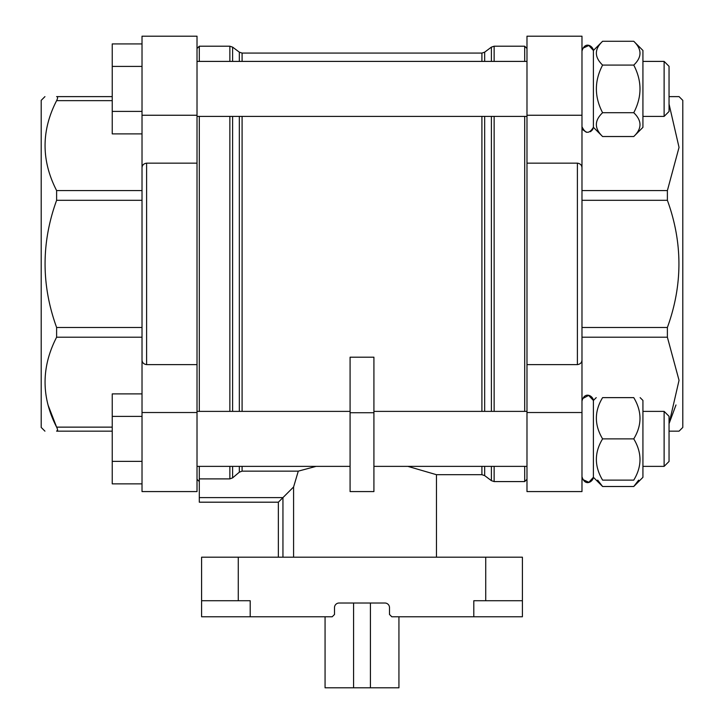 <?xml version="1.0" encoding="UTF-8"?>
<svg xmlns="http://www.w3.org/2000/svg" width="724" height="724" viewBox="0 0 724 724"><rect width="100%" height="100%" fill="white"/><g stroke="black" fill="none" stroke-linecap="round" stroke-linejoin="round"><path stroke-width="1.09" d="M398.933 616.767L398.933 687.8L325.067 687.8L325.067 616.767M238.268 557.19L522.402 557.19L522.402 616.767L391.793 616.767L389.494 614.477L389.494 607.599A4.579 4.579 0 0 0 384.915 603.02L339.085 603.02A4.579 4.579 0 0 0 334.506 607.599L334.506 614.477L332.207 616.767L201.598 616.767L201.598 557.19L238.268 557.19L238.268 600.73L250.196 600.73L250.196 616.767M473.804 616.767L473.804 600.73L522.402 600.73M238.268 600.73L201.598 600.73M293.582 557.19L293.582 486.981L278.36 502.194L278.36 557.19L278.36 502.194L199.308 502.194L199.308 466.374M407.893 466.374L436.472 474.7L436.472 557.19M293.582 486.981L298.288 471.143L316.107 466.374M298.288 471.143L242.088 471.143L239.336 472.184L232.612 477.867L239.336 472.184L239.336 466.374M373.919 412.743L373.919 357.204L350.081 357.204L350.081 491.578L373.919 491.578L373.919 412.743L350.081 412.743M199.308 478.89L229.861 478.89L232.612 477.867L232.612 466.374M199.308 411.386L199.308 116.401M199.308 61.404L199.308 46.209L229.861 46.209L229.861 61.404M142.022 412.526L142.022 491.578L197.018 491.578L197.018 163.153L146.61 163.153C143.642 163.624 142.112 165.199 142.022 167.877L142.022 412.526L197.018 412.526M142.022 115.252L197.018 115.252L197.018 36.2L142.022 36.2L142.022 167.877M597.68 480.121L602.603 486.501L593.399 477.297L593.399 400.463L596.223 397.63M602.603 480.121C594.304 480.121 594.304 480.121 602.603 480.121L633.753 480.121C642.07 480.121 642.07 480.121 633.753 480.121C642.07 480.121 642.07 480.121 633.753 480.121C642.07 466.491 642.07 452.735 633.753 438.88C642.07 425.241 642.07 411.494 633.753 397.63C642.07 397.63 642.07 397.63 633.753 397.63L602.603 397.63C594.295 411.268 594.295 425.024 602.603 438.88C594.295 452.518 594.295 466.265 602.603 480.121M602.603 397.63C594.304 397.63 594.304 397.63 602.603 397.63M602.603 136.528L593.399 127.315L593.399 50.481L602.603 41.277C594.295 49.151 594.295 57.087 602.603 65.088C594.304 80.943 594.304 96.817 602.603 112.718C594.295 120.591 594.295 128.528 602.603 136.528L633.753 136.528C642.07 128.655 642.07 120.718 633.753 112.718C642.07 96.853 642.07 80.979 633.753 65.088C642.07 57.214 642.07 49.277 633.753 41.277L602.603 41.277M197.018 364.625L146.61 364.625C143.651 364.163 142.121 362.588 142.022 359.9M577.39 163.153C580.349 163.615 581.879 165.19 581.978 167.877L581.978 359.9C581.888 362.588 580.358 364.163 577.39 364.625L526.981 364.625L526.981 163.153L577.39 163.153L577.39 364.625M526.981 163.153L526.981 36.2L581.978 36.2L581.978 167.877M581.978 359.9L581.978 491.578L526.981 491.578L526.981 412.526L581.978 412.526M526.981 364.625L526.981 412.526M526.981 479.279L524.692 481.578L524.692 466.374M524.692 411.386L524.692 116.401M524.692 61.404L524.692 46.209L494.139 46.209L491.388 47.123L491.388 61.404M197.018 115.252L197.018 163.153M112.238 96.618L56.617 96.618C41.223 96.618 41.223 96.618 56.617 96.618C41.223 96.618 41.223 96.618 56.617 96.618C57.902 96.681 57.902 98.021 56.617 100.645C41.214 130.592 41.214 160.574 56.617 190.575L56.617 200.304C41.223 242.676 41.223 285.075 56.617 327.483L56.617 337.203C41.214 367.159 41.214 397.132 56.617 427.133L48.019 404.978M112.238 427.133L56.617 427.133C57.902 429.757 57.902 431.097 56.617 431.16C41.223 431.16 41.223 431.16 56.617 431.16C41.223 431.16 41.223 431.16 56.617 431.16L57.585 430.119M56.617 431.16L112.238 431.16M44.942 431.16L41.205 427.432L41.205 100.355L44.942 96.618M669.048 104.075L679.04 147.397L667.383 190.575L667.383 200.304C682.777 242.676 682.777 285.075 667.383 327.483L667.383 337.203L679.04 380.326L669.048 423.703L675.981 404.978M669.048 431.16L679.058 431.16L669.048 431.16M669.048 96.618L679.058 96.618L669.048 96.618M679.058 431.16L682.795 427.432L682.795 100.355L679.058 96.618M602.603 486.501L633.753 486.501L638.668 480.121M602.603 65.088L633.753 65.088M602.603 112.718L633.753 112.718M664.125 61.404L664.125 116.401L669.048 111.478L669.048 66.327L664.125 61.404L642.93 61.404M633.753 136.528L642.93 127.352L642.93 50.454L633.753 41.277M602.603 438.88L633.753 438.88M664.125 411.386L664.125 466.374L669.048 461.459L669.048 416.3L664.125 411.386L642.93 411.386M633.753 486.501L642.93 477.333L642.93 400.426L640.134 397.63M142.022 393.901L112.238 393.901L112.238 483.858L142.022 483.858M142.022 416.391L112.238 416.391M142.022 461.369L112.238 461.369M142.022 43.92L112.238 43.92L112.238 133.886L142.022 133.886M142.022 66.409L112.238 66.409M142.022 111.396L112.238 111.396M370.426 603.02L370.426 687.8M353.574 603.02L353.574 687.8M485.732 557.19L485.732 600.73M199.308 497.614L282.948 497.614L282.948 557.19M436.472 474.7L481.913 474.7L481.913 466.374M481.913 411.386L481.913 116.401M481.913 61.404L481.913 53.078L242.088 53.078L239.336 52.164L232.612 47.123L229.861 46.209M242.088 471.143L242.088 466.374M242.088 411.386L242.088 116.401M242.088 61.404L242.088 53.078M239.336 411.386L239.336 116.401M239.336 61.404L239.336 52.164M232.612 411.386L232.612 116.401M232.612 61.404L232.612 47.123M229.861 478.89L229.861 466.374M229.861 411.386L229.861 116.401M146.61 364.625L146.61 163.153M524.692 481.578L494.139 481.578L494.139 466.374M494.139 411.386L494.139 116.401M494.139 61.404L494.139 46.209M494.139 481.578L491.388 480.655L491.388 466.374M491.388 411.386L491.388 116.401M481.913 474.7L484.664 475.614L484.664 466.374M484.664 411.386L484.664 116.401M484.664 61.404L484.664 52.164L491.388 47.123M526.981 115.252L581.978 115.252M56.617 337.203L142.022 337.203M56.617 327.483L142.022 327.483M56.617 200.304L142.022 200.304M56.617 190.575L142.022 190.575M56.617 100.645L112.238 100.645M667.383 337.203L581.978 337.203M667.383 327.483L581.978 327.483M667.383 200.304L581.978 200.304M667.383 190.575L581.978 190.575M526.981 61.404L197.018 61.404M526.981 116.401L197.018 116.401M526.981 411.386L373.919 411.386M350.081 411.386L197.018 411.386M526.981 466.374L373.919 466.374M350.081 466.374L197.018 466.374M526.981 48.499L524.692 46.209M484.664 475.614L491.388 480.655M481.913 53.078L484.664 52.164M197.018 479.279L199.308 481.578M197.018 48.499L199.308 46.209M582.702 479.487L588.856 482.302L593.399 477.297C593.028 481.632 585.073 486.999 581.978 476.691M582.503 398.671L588.63 395.422L593.399 400.463C593.046 395.811 584.576 391.105 581.978 401.069L581.978 400.978M590.485 131.714L592.594 129.687L593.399 127.315C589.218 134.121 585.408 133.922 581.978 126.709L581.978 126.754M582.693 48.318L588.838 45.476L593.399 50.481C593.01 46.101 584.974 40.825 581.978 51.096M586.377 132.284L582.847 129.75M664.125 116.401L642.93 116.401M664.125 466.374L642.93 466.374M642.93 477.333L640.134 480.121"/></g></svg>
